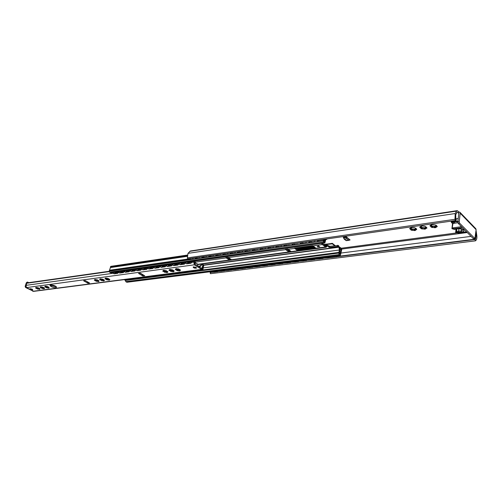 <?xml version="1.0" encoding="UTF-8"?>
<svg xmlns="http://www.w3.org/2000/svg" width="502" height="502" viewBox="0 0 502 502"><rect width="100%" height="100%" fill="white"/><g stroke="black" fill="none" stroke-linecap="round" stroke-linejoin="round"><path stroke-width="0.75" d="M459.211 221.677L457.824 221.871L458.815 213.438L457.623 212.252L457.096 212.315L455.716 214.756L455.898 220.064L455.327 220.541L454.988 219.292L455.214 213.532L456.594 211.091L457.115 210.664L457.774 210.959L458.665 211.882L459.895 212.233L475.802 228.692L476.116 229.684L474.892 238.557L459.594 223.158L459.211 221.677L460.202 213.237L459.895 212.233M420.82 226.389L421.423 227.017M421.429 227.475L425.244 227.908M425.363 227.437L426.06 226.967M410.749 227.82L411.37 228.448M411.376 228.893L415.141 229.326M415.261 228.856L415.92 228.397M431.061 224.934L431.664 225.561M431.657 226.038L435.523 226.465M435.642 225.994L436.376 225.517M420.946 228.46L419.785 227.023L422.031 225.982L424.912 226.295L426.907 227.808L425.313 229.1L421.743 228.881L420.94 228.485L421.46 227.324L420.563 227.155L420.651 226.502M422.37 227.632L422.113 228.899M422.213 228.761L422.59 227.5M424.24 229.132L424.027 228.454C423.619 227.557 423.104 227.5 422.483 228.284M425.47 228.962L425.25 227.713L426.505 228.159L426.587 227.538L425.966 226.866M420.023 226.923L420.983 226.276M420.193 226.804L420.105 227.456L420.563 227.155M431.174 227.023L430.019 225.574L432.329 224.513L435.924 225.084L437.229 226.534L435.585 227.663L431.971 227.45L431.162 227.048L431.695 225.862L430.798 225.705L431.224 224.821M432.592 226.189L432.341 227.469M432.448 227.324L432.824 226.051M434.494 227.701L434.286 227.017C433.872 226.107 433.351 226.051 432.718 226.841M435.742 227.525L435.529 226.283L436.815 226.716L436.897 226.069M437.016 226.201L436.251 225.373M430.873 225.065L430.27 225.467M430.421 225.36L430.339 226.007L430.798 225.705M410.893 229.891L409.72 228.454L411.916 227.425L414.759 227.739L416.76 229.232L415.217 230.506L411.696 230.286L410.893 229.891L411.402 228.755L410.504 228.579L410.598 227.921M412.318 229.05L412.06 230.305M412.161 230.167L412.531 228.918M414.163 230.537L413.949 229.866C413.541 228.975 413.033 228.918 412.424 229.696M415.367 230.368L415.148 229.125L416.378 229.577L416.459 228.981M416.547 229.081L415.863 228.335M409.952 228.347L410.918 227.701M410.14 228.222L410.052 228.874L410.504 228.579M323.658 243.075L322.196 243.37M345.928 236.48L343.148 236.875L344.284 239.247L346.336 240.653L349.11 240.27L347.064 238.858L345.928 236.48L350.076 239.931L349.11 240.27M347.089 237.446L348.928 238.977M457.824 221.871L458.207 223.352L459.594 223.158M474.647 238.45L473.279 238.619L458.207 223.352M473.279 238.619L474.892 238.557M457.115 210.664L190.39 250.994L187.98 253.359L187.397 257.884L187.723 258.844L455.327 220.541M476.04 230.349L476.812 235.658C477.051 238.011 476.731 239.617 475.865 240.464L475.381 240.853L475.049 239.498L337.124 256.754M210.614 272.586L210.118 272.649L210.438 273.697L475.381 240.853M331.031 257.52L328.615 257.821M322.61 258.568L320.232 258.869M314.327 259.609L311.987 259.898M306.17 260.626L303.867 260.914M298.138 261.63L295.873 261.918M290.231 262.621L287.997 262.904M282.444 263.594L280.241 263.87M274.776 264.554L272.605 264.83M267.215 265.502L265.081 265.771M259.772 266.43L257.67 266.694M252.443 267.353L250.366 267.61M245.214 268.256L243.175 268.514M238.092 269.147L236.078 269.398M231.077 270.026L229.094 270.271M224.156 270.892L222.204 271.136M217.335 271.745L215.408 271.984M458.815 213.482L458.665 211.882M475.049 239.498L475.538 239.115L476.203 235.72L475.802 232.558M210.118 272.649L210.432 272.479M466.571 231.83L462.311 227.506M452.459 228.868L454.467 229.389L455.716 229.194L454.467 229.389M456.18 232.564L458.056 233.003L466.615 231.874M452.133 228.542L452.164 228.209L454.021 228.699L454.63 229.307M455.86 232.244L457.623 232.288L458.056 233.003M458.508 228.605L458.332 228.743C462.386 229.113 464.068 229.502 463.365 229.903L461.2 230.976L458.495 231.146L455.797 232.188M452.164 228.209L452.955 223.446L457.899 222.75M451.976 228.316L452.547 223.591L451.486 222.53L452.547 223.591L452.955 223.446M455.81 232.056L456.142 229.219M453.814 222.951L451.932 222.248C452.898 221.589 453.77 221.671 454.561 222.505L453.814 222.951M458.213 218.558L455.578 218.878M322.102 243.294L325.98 246.338L327.197 245.145L329.801 246.325L338.461 245.478L339.672 247.762L339.967 249.94L339.465 253.604L340.193 254.043L341.09 249.274L339.766 248.201L339.898 247.229L341.341 248.333L341.705 249.601L340.369 255.355L339.226 254.558L338.8 253.071L339.358 250.021L338.982 247.204L338.285 246.476L329.626 247.323L327.298 246.049L326.08 247.241L322.29 244.587L321.5 243.376M316.065 248.252L297.604 250.812L294.492 248.189L312.533 245.685L316.065 248.252L325.315 246.997M291.254 251.615L289.089 252.136L285.694 249.657L285.393 249.362L287.884 249.017L291.254 251.615L297.535 250.762M231.51 259.729L229.627 260.193L226.182 257.89L225.875 257.62L228.09 257.313L231.51 259.729L288.763 251.954M318.186 245.949L318.996 246.099M317.446 246.664L317.233 246.294L319.761 246.746L317.446 246.664M295.446 248.051L298.219 249.94L315.256 247.618M286.749 249.331L288.405 250.573L286.855 249.318M227.268 257.57L228.95 258.731L227.375 257.557M325.93 239.059L324.857 242.905L323.583 242.052L323.232 240.834L323.859 239.36M324.719 239.234L323.916 240.998L324.668 241.732L324.932 239.203M226.402 257.658L225.875 257.62M229.627 260.193L228.95 258.731M285.902 249.412L285.393 249.362M289.089 252.136L288.405 250.573M324.857 242.905L110.854 272.793L109.53 272.153L109.204 271.187L110.829 266.349L187.183 255.104M339.898 249.438L341.09 249.274M340.369 255.355L126.956 282.256L125.757 281.653L125.412 280.273L338.837 252.832M176.346 268.721L178.436 268.884L180.469 270.001L179.553 270.396L180.005 270.854L179.496 270.954L177.394 270.678L175.361 269.561L176.271 269.172L175.813 268.708L176.679 268.695M177.25 268.984L176.371 269.103M170.925 269.831L170.078 269.944M195.065 261.222L195.291 262.91L195.083 263.192L194.826 262.176M194.255 263.487L195.19 263.318L195.222 262.816M198.139 266.167L200.185 266.066L201.628 264.09M203.015 264.755L202.068 264.134L200.405 266.411L198.641 266.493M202.532 263.97L203.762 265.219L202.984 269.279L202.689 269.116L203.291 265.985M113.647 272.404L113.609 273.584L114.18 273.835L117.675 273.352L118.692 272.335L118.403 272.14L117.386 273.157L117.675 273.352M187.761 262.64L187.321 262.245M190.666 261.649L190.001 262.414L188.093 262.835M186.11 262.282L186.11 263.525L186.782 263.826L190.904 263.255L192.028 262.151L191.745 261.931L190.616 263.042L190.904 263.255M186.782 263.826L186.11 263.525M186.493 263.613L190.616 263.042M191.745 261.931L191.877 261.479M190.195 262.245L190.189 262.245C188.984 263.33 188.074 263.456 187.447 262.628M192.247 261.429L192.028 262.151M197.368 270.791L201.955 270.427L202.984 269.279M197.838 270.954L196.909 270.22M197.543 270.798L201.955 270.427M202.689 269.116L201.666 270.264M200.882 269.706L198.798 270.189M200.737 269.725L199.451 270.264L198.547 270.007M181.216 263.544L180.802 263.167M184.096 262.565L183.443 263.324L181.567 263.745M179.603 263.192L179.603 264.435L180.262 264.723L184.322 264.165L185.439 263.067L185.15 262.853L184.039 263.952L184.322 264.165M180.262 264.723L179.603 264.435M179.973 264.51L184.039 263.952M185.15 262.853L185.288 262.395M185.658 262.345L185.439 263.067M190.86 271.632L195.385 271.275L196.357 270.289M191.325 271.795L190.402 271.061M191.03 271.638L195.385 271.275M195.987 270.34L195.09 271.111M194.324 270.553L192.272 271.042M194.18 270.572L192.906 271.105L192.015 270.854M174.771 264.441L174.37 264.083M177.614 263.468L176.968 264.221L175.123 264.642M173.184 264.09L173.184 265.326L173.83 265.614L177.84 265.062L178.944 263.97L178.656 263.757L177.551 264.849L177.84 265.062M173.83 265.614L173.184 265.326M173.541 265.401L177.551 264.849M178.656 263.757L178.794 263.305M177.15 264.058L177.143 264.058C175.964 265.125 175.079 265.251 174.483 264.428M179.164 263.255L178.944 263.97M184.447 272.46L188.903 272.109L189.869 271.13M184.899 272.624L183.989 271.896M184.604 272.46L188.903 272.109M189.492 271.18L188.608 271.946M187.855 271.394L185.84 271.877M187.71 271.413L186.449 271.94L185.577 271.689M168.408 265.32L168.026 264.981M171.226 264.359L170.586 265.112L168.772 265.527M166.859 264.974L166.852 266.204L167.492 266.487L171.446 265.941L172.537 264.855L172.249 264.648L171.157 265.727L171.446 265.941M167.492 266.487L166.852 266.204M167.204 266.273L171.157 265.727M172.249 264.648L172.387 264.196M170.762 264.949L170.762 264.949C169.588 266.01 168.716 266.129 168.132 265.313M172.757 264.146L172.537 264.855M178.116 273.276L182.508 272.925L183.468 271.958M178.561 273.433L177.664 272.712M178.266 273.276L182.508 272.925M183.092 272.009L182.22 272.768M181.479 272.222L179.496 272.705M181.335 272.235L180.086 272.762L179.233 272.511M162.14 266.192L161.776 265.865M164.926 265.238L164.298 265.985L162.51 266.405M160.621 265.84L160.609 267.07L161.236 267.346L165.133 266.813L166.218 265.734L165.936 265.527L164.851 266.6L165.133 266.813M161.236 267.346L160.609 267.07M160.947 267.139L164.851 266.6M165.936 265.527L166.074 265.081M164.468 265.822L164.468 265.822C163.307 266.876 162.441 266.995 161.876 266.185M166.444 265.031L166.218 265.734M171.872 274.086L176.208 273.741L177.156 272.781M172.311 274.243L171.427 273.521M172.017 274.086L176.208 273.741M176.779 272.824L175.913 273.584M175.185 273.032L173.234 273.515M175.047 273.05L173.811 273.571L172.97 273.32M155.953 267.045L155.607 266.738M158.714 266.11L158.092 266.844L156.335 267.265M154.465 266.7L154.453 267.924L155.074 268.2L158.914 267.666L159.994 266.6L159.705 266.393L158.626 267.459L158.914 267.666M155.074 268.2L154.453 267.924M154.785 267.993L158.626 267.459M159.705 266.393L159.843 265.953M158.262 266.688L158.255 266.688C157.107 267.729 156.254 267.848 155.702 267.039M160.213 265.897L159.994 266.6M165.716 274.883L169.99 274.538L170.925 273.584M166.143 275.033L165.271 274.318M165.855 274.876L169.99 274.538M170.554 273.634L169.695 274.381M168.979 273.835L167.059 274.318M164.223 270.452L163.803 270.509M168.841 273.854L167.618 274.374L166.79 274.123M149.853 267.892L149.521 267.604M152.589 266.964L151.974 267.698M151.949 267.717L150.242 268.112M148.397 267.547L148.379 268.765L148.994 269.034L152.784 268.514L153.85 267.453L153.562 267.246L152.495 268.306L152.784 268.514M148.994 269.034L148.379 268.765M148.705 268.834L152.495 268.306M153.562 267.246L153.7 266.807M152.137 267.535L152.131 267.535C150.995 268.576 150.154 268.695 149.609 267.886M154.07 266.757L153.85 267.453M159.642 275.661L163.853 275.328L164.781 274.381M160.063 275.811L159.197 275.102M159.768 275.661L163.853 275.328M164.411 274.431L163.564 275.171M162.861 274.632L160.973 275.109M162.717 274.65L161.512 275.159L160.696 274.908M143.842 268.727L143.522 268.451M146.546 267.811L145.931 268.532M145.875 268.589L144.231 268.953M142.405 268.388L142.386 269.593L142.995 269.863L146.735 269.348L147.789 268.294L147.5 268.093L146.446 269.141L146.735 269.348M142.995 269.863L142.386 269.593M142.706 269.662L146.446 269.141M147.5 268.093L147.644 267.654M146.095 268.375L146.088 268.375C144.965 269.411 144.137 269.524 143.603 268.721M148.015 267.604L147.789 268.294M153.65 276.439L157.804 276.106L158.726 275.165M154.064 276.583L153.21 275.88M153.769 276.433L157.804 276.106M158.35 275.215L157.509 275.956M156.825 275.41L154.961 275.893M156.68 275.429L155.488 275.937L154.685 275.686M140.579 268.639L139.976 269.361M139.889 269.442L138.307 269.775M136.5 269.21L136.475 270.415L137.071 270.678L140.761 270.17L141.809 269.128L141.526 268.921L140.472 269.969L140.761 270.17M137.071 270.678L136.475 270.415M136.782 270.478L140.472 269.969M141.526 268.921L141.664 268.488M140.133 269.204L140.133 269.204C139.016 270.233 138.194 270.346 137.68 269.549M142.035 268.438L141.809 269.128M147.739 277.198L151.836 276.872L152.746 275.943M148.146 277.349L147.299 276.646M147.852 277.198L151.836 276.872M152.37 275.987L151.541 276.721M150.864 276.182L149.031 276.658M150.725 276.2L149.54 276.709L148.755 276.458M134.699 269.461L134.103 270.176M133.984 270.277L132.453 270.591M130.671 270.026L130.645 271.224L131.235 271.482L134.875 270.986L135.916 269.944L135.628 269.743L134.586 270.779L134.875 270.986M131.235 271.482L130.645 271.224M130.947 271.287L134.586 270.779M135.628 269.743L135.766 269.31M134.254 270.026L134.254 270.026C133.143 271.042 132.34 271.155 131.831 270.358M136.136 269.26L135.916 269.944M141.903 277.951L145.944 277.631L146.848 276.702M142.304 278.095L141.464 277.399M142.01 277.951L145.944 277.631M146.471 276.753L145.649 277.48M144.984 276.947L143.183 277.424M144.846 276.966L143.679 277.462L142.907 277.217M128.895 270.271L128.305 270.98M128.161 271.105L126.686 271.394M124.923 270.829L124.891 272.021L125.475 272.279L129.064 271.783L130.093 270.754L129.811 270.553L128.776 271.582L129.064 271.783M125.475 272.279L124.891 272.021M125.186 272.078L128.776 271.582M129.811 270.553L129.949 270.126M128.456 270.829L128.449 270.829C127.351 271.839 126.56 271.952 126.065 271.162M130.319 270.076L130.093 270.754M136.142 278.698L140.133 278.378L141.024 277.455M136.538 278.842L135.709 278.146M136.243 278.692L140.133 278.378M140.654 277.506L139.838 278.227M139.179 277.694L137.41 278.171M139.041 277.713L137.887 278.208L137.128 277.964M122.419 271.921L121.195 272.291L120.279 271.475M123.172 271.074L122.582 271.77M119.25 271.62L119.212 272.806L119.79 273.063L123.335 272.573L124.352 271.551L124.069 271.35L123.046 272.379L123.335 272.573M119.79 273.063L119.212 272.806M119.501 272.868L123.046 272.379M124.069 271.35L124.207 270.929M122.733 271.626L122.726 271.626C121.641 272.63 120.856 272.737 120.373 271.952M121.271 272.279L120.831 272.021M120.574 271.438L120.599 271.958M124.578 270.873L124.352 271.551M130.464 279.426L134.392 279.118L135.276 278.202M130.846 279.57L130.031 278.88M130.551 279.426L134.392 279.118M134.906 278.252L134.103 278.968M133.457 278.441L131.706 278.911M133.319 278.453L132.177 278.949L131.43 278.698M117.518 271.864L116.941 272.555M116.753 272.718L115.366 272.975M114.18 273.835L113.609 273.584M113.891 273.64L117.386 273.157M118.403 272.14L118.547 271.72M117.085 272.41L117.079 272.41C116 273.408 115.228 273.515 114.757 272.737M118.918 271.664L118.692 272.335M124.854 280.154L128.732 279.846L129.61 278.936M125.23 280.292L124.421 279.608M124.935 280.147L128.732 279.846M129.24 278.986L128.437 279.696M127.803 279.168L126.084 279.639M127.665 279.187L126.535 279.677L125.801 279.432M195.09 261.027L194.418 263.732L201.716 268.501L203.109 264.749L203.555 265.181L201.917 269.574L194.293 264.83L193.854 262.082L194.261 261.147M85.415 280.75L86.89 281.503M140.315 273.383L141.934 274.356L140.428 273.364M50.407 285.023L51.399 285.745L56.255 286.761M169.983 269.888L173.479 270.798M176.296 269.059L179.81 269.963M163.759 270.71L167.229 271.626M100.544 279.056L103.814 279.99M105.903 278.077L106.851 278.842L109.21 279.281M95.236 279.758L98.492 280.693M40.963 286.912L43.963 287.834M45.607 286.303L48.638 287.219M48.688 287.226L48.499 287.64L48.995 288.054L48.638 288.123L46.404 287.709L44.772 286.711L45.538 286.661L45.036 286.24L45.393 286.171L47.132 286.422L49.077 287.357L48.499 287.64M36.376 287.52L39.338 288.443M85.522 280.737L83.608 280.787L85.221 280.568L89.563 283.009L87.957 283.222L87.022 281.653M87.957 283.222L83.608 280.787M140.642 273.339L138.508 273.402L140.34 273.151L144.714 275.793L142.875 276.031L141.934 274.356M142.875 276.031L138.508 273.402M51.129 286.604L49.949 285.362C50.187 284.044 57.002 286.071 56.444 287.288C55.54 287.985 53.77 287.753 51.129 286.604M32.141 289.127L30.013 288.713C30.672 289.648 31.544 289.911 32.63 289.51L32.141 289.127M109.185 271.281L26.713 282.965L26.035 285.356L26.405 287.608L33.898 291.329L201.917 269.574M195.993 267.384L193.257 266.932C194.017 268.263 195.04 268.507 196.326 267.679L195.993 267.384M101.122 280.248L99.603 279.413L100.469 279.313L99.986 278.874L100.406 278.792L102.835 279.231L104.454 280.317L103.575 280.386L104.058 280.825L103.638 280.907L101.122 280.248M95.819 280.951L94.301 280.122L95.16 280.022L94.671 279.583L95.085 279.507L97.495 279.94L99.114 281.02L98.254 281.089L98.737 281.522L98.323 281.603L95.819 280.951M37.066 288.725L35.579 287.966L36.32 287.897L35.811 287.477L36.163 287.414L38.378 287.822L40.003 288.813L39.25 288.851L39.752 289.265L39.401 289.334L37.066 288.725M41.647 288.117L40.154 287.357L40.9 287.282L40.398 286.862L40.75 286.799L42.977 287.207L44.603 288.204L43.843 288.248L44.345 288.663L43.988 288.732L42.275 288.481L41.603 288.198L41.873 287.37M106.493 279.539L104.974 278.698L105.853 278.591L105.37 278.152L105.79 278.07L108.237 278.51L109.856 279.601L108.972 279.677L109.449 280.116L109.022 280.198L106.493 279.539M164.254 271.889L162.717 270.98L163.727 270.848L163.263 270.39L163.759 270.289L166.4 270.754L167.994 271.933L166.984 272.046L167.436 272.504L166.946 272.605L164.254 271.889M170.467 271.067L168.929 270.151L169.952 270.013L169.494 269.555L169.996 269.448L172.663 269.919L174.25 271.111L173.228 271.224L173.679 271.682L173.177 271.783L170.467 271.067M170.015 269.448L169.952 270.013M172.826 271.695L173.052 270.798L172.613 271.563M171.602 270.547L172.776 270.942M170.617 270.214L169.921 270.063M176.327 268.601L176.271 269.172M179.139 270.867L179.371 269.957L178.932 270.735M177.903 269.706L179.088 270.107M176.911 269.373L176.227 269.229M163.784 270.289L163.727 270.848M166.595 272.511L166.821 271.62L166.388 272.385M165.39 271.369L166.545 271.764M164.399 271.061L163.702 270.892M100.525 278.798L100.469 279.313M103.312 280.825L103.55 279.99L103.105 280.706M102.251 279.752L103.268 280.129M101.322 279.451L100.5 279.212L100.337 279.796M108.696 280.116L108.934 279.275L108.488 279.997M107.623 279.037L108.652 279.413M106.688 278.735L105.878 278.51M95.211 279.514L95.16 280.022M97.997 281.522L98.235 280.693L97.79 281.402M96.942 280.455L97.953 280.831M96.02 280.154L95.192 279.915L95.035 280.505M40.951 286.83L40.9 287.282M43.843 288.248L44.101 287.853M43.687 288.65L43.931 287.872L43.479 288.543M42.752 287.652L43.649 288.004M40.969 287.056L41.81 287.602M45.588 286.203L46.504 286.755M48.33 288.041L48.575 287.263L48.123 287.935M47.383 287.037L48.292 287.395M36.364 287.445L36.32 287.897M39.25 288.851L39.495 288.462M39.1 289.252L39.344 288.481L38.892 289.146M38.171 288.261L39.062 288.612M37.299 287.979L36.389 287.659M28.225 282.751L27.29 282.256L26.957 282.933M26.537 284.226L26.28 285.017M27.29 282.256L27.767 282.199M197.493 265.74L197.694 264.108L195.259 263.029M197.625 264.027L195.284 262.935L195.19 263.318M194.544 267.44L194.989 267.579L194.544 267.44M296.073 248.534L313.373 246.143M313.85 246.513L296.556 248.898M323.595 244.474L332.406 243.395L332.324 243.846L323.922 244.738M326.789 238.939L326.72 239.328L326.319 239.008M325.585 239.667L326.72 239.328M332.406 243.395L335.141 245.603M334.589 245.679L332.324 243.846M337.633 255.7L336.453 256.66L336.729 256.88L337.99 255.65M330.68 257.275L331.395 257.545L336.729 256.88M331.395 257.545L330.247 256.629M311.397 242.115L312.125 242.384L317.502 241.625L318.563 240.113M312.125 242.384L311.234 242.02L310.976 241.198M311.836 242.159L317.502 241.625M318.5 240.125L317.214 241.393M315.84 240.502L313.612 240.822M331.119 257.331L336.453 256.66M329.111 256.773L327.944 257.727L328.22 257.94L329.469 256.729M322.271 258.335L328.22 257.94M322.974 258.599L321.845 257.689M302.926 243.326L303.635 243.589L308.925 242.836L309.966 241.343M303.635 243.589L302.762 243.232L302.505 242.416M303.34 243.363L308.925 242.836M309.91 241.355L308.636 242.61M307.293 241.726L305.097 242.046M322.698 258.386L327.944 257.727M320.722 257.827L319.573 258.775L319.849 258.988L321.085 257.783M314.001 259.377L319.849 258.988M314.679 259.634L313.568 258.731M294.586 244.512L295.276 244.775L300.485 244.035L301.514 242.554M295.276 244.775L294.423 244.424L294.166 243.608M294.988 244.549L300.485 244.035M301.451 242.566L300.19 243.815M298.878 242.93L296.72 243.244M314.403 259.421L319.573 258.775M312.47 258.869L311.328 259.81L311.604 260.017L312.828 258.825M305.85 260.406L311.604 260.017M306.521 260.657L305.423 259.76M286.385 245.685L292.177 245.214L293.193 243.746M287.056 245.942L286.222 245.597L285.964 244.781M286.761 245.723L292.177 245.214M293.137 243.752L291.888 244.995M290.602 244.116L288.474 244.424M306.239 260.444L311.328 259.81M304.337 259.892L303.214 260.827L303.49 261.034L304.701 259.848M297.83 261.416L303.49 261.034M298.483 261.661L297.404 260.77M278.309 246.84L284.007 246.375L285.01 244.92M278.968 247.091L278.146 246.752L277.895 245.936M278.673 246.871L284.007 246.375M284.948 244.926L283.712 246.156M282.457 245.283L280.361 245.585M298.207 261.454L303.214 260.827M296.337 260.902L295.22 261.824L295.502 262.031L296.695 260.858M289.93 262.408L295.502 262.031M290.57 262.653L289.503 261.762M270.358 247.975L275.962 247.517L276.953 246.074M270.998 248.22L270.195 247.888L269.944 247.072M270.71 248.001L275.962 247.517M276.891 246.08L275.673 247.298M274.437 246.432L272.379 246.727M290.288 262.446L295.22 261.824M288.455 261.9L287.351 262.816L287.633 263.017L288.813 261.849M282.155 263.387L287.633 263.017M282.777 263.625L281.729 262.747M262.533 249.092L268.049 248.634L269.022 247.204M263.161 249.331L262.37 249.011L262.119 248.195M262.866 249.117L268.049 248.634M268.959 247.216L267.754 248.421M266.543 247.561L264.516 247.85M282.494 263.424L287.351 262.816M280.693 262.879L279.601 263.782L279.884 263.989L281.057 262.828M274.494 264.353L279.884 263.989M275.102 264.585L274.067 263.713M254.828 250.191L260.249 249.745L261.216 248.327M255.443 250.423L254.665 250.109L254.42 249.293M255.148 250.216L260.249 249.745M261.153 248.333L259.961 249.532M258.775 248.672L256.823 248.979M274.82 264.385L279.601 263.782M273.044 263.839L271.971 264.742L272.253 264.943L273.408 263.795M266.945 265.307L272.253 264.943M267.541 265.533L266.518 264.661M247.241 251.276L252.581 250.831L253.529 249.425M247.844 251.502L247.078 251.195L246.833 250.379M247.549 251.295L252.581 250.831M253.466 249.431L252.286 250.617M251.125 249.77L249.249 250.09M267.259 265.332L271.971 264.742M265.514 264.786L264.454 265.683L264.736 265.884L265.878 264.742M259.509 266.242L264.736 265.884M260.092 266.462L259.088 265.602M239.774 252.343L245.02 251.904L245.955 250.511M240.358 252.562L239.605 252.261L239.366 251.452M240.063 252.355L245.02 251.904M245.892 250.517L244.725 251.697M243.589 250.843L241.782 251.182M259.81 266.267L264.454 265.683M258.097 265.721L257.043 266.612L257.325 266.807L258.461 265.677M252.186 267.164L257.325 266.807M252.751 267.378L251.759 266.524M232.413 253.391L237.578 252.958L238.5 251.577M232.984 253.61L232.244 253.309L232.012 252.506M232.69 253.403L237.578 252.958M238.437 251.584L237.283 252.751M236.172 251.91L234.421 252.249M252.468 267.183L257.043 266.612M250.787 266.644L249.745 267.528L250.027 267.723L251.151 266.6M244.963 268.074L250.027 267.723M245.522 268.288L244.543 267.434M225.166 254.426L230.249 253.999L231.158 252.625M225.724 254.639L224.996 254.345L224.764 253.541M225.429 254.439L230.249 253.999M231.096 252.631L229.954 253.792M228.862 252.952L227.174 253.303M245.24 268.093L249.745 267.528M243.583 267.553L242.554 268.426L242.836 268.62L243.947 267.51M237.854 268.965L242.836 268.62M238.394 269.179L237.433 268.332M218.025 255.443L223.032 255.022L223.93 253.661M218.571 255.656L217.855 255.367L217.63 254.564M218.276 255.455L223.032 255.022M223.867 253.667L222.731 254.821M221.664 253.987L220.027 254.338M238.111 268.984L242.554 268.426M236.486 268.451L235.469 269.317L235.752 269.505L236.85 268.401M230.838 269.85L235.752 269.505M231.372 270.057L230.424 269.21M210.991 256.447L215.916 256.033L216.801 254.677M211.524 256.654L210.821 256.371L210.595 255.568M211.229 256.453L215.916 256.033M216.745 254.69L215.622 255.832M214.574 254.997L212.986 255.355M231.089 269.863L235.469 269.317M229.489 269.329L228.479 270.189L228.761 270.383L229.853 269.285M223.93 270.716L228.761 270.383M224.45 270.923L223.509 270.082M204.057 257.432L208.907 257.024L209.786 255.687M204.584 257.639L203.887 257.363L203.668 256.56M204.283 257.438L208.907 257.024M209.723 255.694L208.612 256.823M207.583 256.001L206.046 256.359M224.168 270.729L228.479 270.189M222.593 270.202L221.595 271.055L221.878 271.243L222.957 270.151M217.115 271.576L221.878 271.243M217.623 271.777L216.701 270.942M197.223 258.404L202.005 258.003L202.871 256.673M197.738 258.612L197.054 258.335L196.84 257.539M197.443 258.411L202.005 258.003M202.808 256.685L201.71 257.808M200.7 256.986L198.93 257.237M217.341 271.588L221.595 271.055M215.791 271.055L214.806 271.902L215.088 272.09L216.161 271.011M210.394 272.417L215.088 272.09M210.896 272.617L209.987 271.789M190.49 259.365L195.196 258.969L196.05 257.651M190.998 259.565L190.321 259.296L190.107 258.499M190.697 259.371L195.196 258.969M195.987 257.658L194.901 258.775M193.91 257.959L192.461 258.323M210.614 272.429L214.806 271.902M27.052 282.626L26.499 282.708L27.083 282.168L26.311 282.808L25.144 286.404L25.596 287.502L33.515 291.304M421.071 228.63L421.153 228.059M426.142 227.77L426.223 227.149M426.863 228.159L426.907 227.839M424.171 228.975L424.322 227.845M424.027 228.454L424.134 227.67M424.604 229.194L424.767 227.964M421.743 228.881L421.912 227.651M419.747 227.375L419.797 226.998M425.313 229.1L425.382 228.567M431.293 227.193L431.369 226.634M436.445 226.32L436.527 225.674M437.179 226.716L437.229 226.352M434.425 227.544L434.575 226.408M434.286 227.017L434.387 226.226M434.864 227.764L435.021 226.521M431.971 227.45L432.128 226.207M429.982 225.931L430.026 225.561M435.585 227.663L435.654 227.111M411.031 230.041L411.113 229.452M416.02 229.188L416.102 228.592M414.094 230.387L414.25 229.263M413.949 229.866L414.062 229.088M414.52 230.6L414.69 229.376M411.696 230.286L411.866 229.063M409.695 228.799L409.751 228.41M415.217 230.506L415.286 229.998M346.167 236.894L343.387 237.289M346.393 237.697L343.613 238.086M347.064 238.858L344.284 239.247M348.526 240.069L345.746 240.452M350.076 239.931L349.63 239.994M456.594 211.091L189.756 251.358M455.214 213.532L187.98 253.359M476.116 229.684L460.202 213.237M341.699 249.074L467.268 232.533M341.216 248.233L456.738 232.915M457.084 212.333L457.623 212.252M454.988 219.292L187.397 257.884M340.745 253.077L471.064 236.379M475.45 235.814L476.203 235.72M215.785 271.682L216.996 271.532M222.581 270.835L223.817 270.678M229.477 269.969L230.732 269.812M236.473 269.091L237.747 268.928M243.564 268.2L244.869 268.037M250.768 267.296L252.092 267.133M258.072 266.38L259.421 266.211M265.489 265.451L266.863 265.282M273.019 264.51L274.418 264.334M280.662 263.55L282.086 263.368M288.418 262.577L289.867 262.395M296.299 261.586L297.774 261.404M304.3 260.588L305.806 260.4M312.426 259.565L313.957 259.377M320.678 258.53L322.24 258.335M329.061 257.482L330.649 257.281M337.582 256.409L475.538 239.115M456.851 229.063L456.638 232.093M466.383 231.805L458.219 232.884M457.623 232.288L461.351 231.949C466.772 231.66 462.781 227.613 458.1 228.68L455.716 229.194M458.784 228.667L458.646 232.119M461.489 226.678L452.421 227.921M454.021 228.699L462.21 227.582M456.136 229.1L458.1 228.68M451.486 222.53L451.223 221.859L451.486 222.53M451.725 222.593C451.417 221.784 452.151 221.501 453.921 221.733L454.109 221.269L451.223 221.859L451.311 221.112M453.921 221.733L456.123 221.878L455.998 221.395L454.109 221.269L454.178 220.704M457.912 221.118L455.998 221.395L456.299 218.834M456.123 221.878L457.855 221.633M461.451 228.83L461.351 231.949M197.794 264.303L229.301 260.023M195.134 262.188L226.182 257.89M298.037 250.881L298.219 249.94M297.604 250.812L297.793 249.839M288.192 249.312L294.479 248.44M313.028 245.873L322.29 244.587M328.747 247.116L328.923 246.124M329.626 247.323L329.801 246.325M337.4 246.275L337.576 245.271M338.461 245.478L338.285 246.476M297.617 249.707L314.911 247.342M325.39 245.911L326.369 245.773M229.596 258.411L228.78 258.524M230.029 258.706L229 258.85M230.983 259.365L229.232 259.603M289.372 250.197L288.236 250.354M289.798 250.523L288.455 250.705M290.74 251.226L288.694 251.508M228.397 257.582L285.694 249.657M110.496 272.712L324.512 242.792M109.53 272.153L323.583 242.052M109.204 271.187L323.232 240.834M109.241 271.049L190.321 259.296M195.642 258.781L197.054 258.335M202.45 257.815L203.887 257.363M209.365 256.836L210.821 256.371M216.375 255.838L218.175 255.581M223.497 254.828L225.323 254.57M230.719 253.799L232.577 253.541M238.061 252.757L239.937 252.493M245.509 251.703L247.417 251.433M253.071 250.63L255.01 250.354M260.751 249.538L262.722 249.256M268.551 248.427L270.553 248.145M276.476 247.304L278.51 247.015M284.527 246.162L286.592 245.867M292.704 245.001L294.806 244.706M301.018 243.821L303.152 243.52M309.464 242.623L311.635 242.315M318.055 241.406L323.263 240.665M109.718 270.214L190.082 258.731M192.712 258.354L193.257 258.273M196.288 257.84L196.809 257.771M203.109 256.867L203.643 256.792M210.024 255.882L210.57 255.8M217.04 254.878L217.604 254.796M224.168 253.861L224.745 253.774M227.575 253.372L228.159 253.29M231.397 252.826L231.987 252.738M234.861 252.33L235.457 252.242M238.739 251.778L239.347 251.69M242.265 251.276L242.868 251.188M246.193 250.711L246.815 250.623M253.761 249.632L254.401 249.538M261.448 248.534L262.1 248.44M265.156 248.001L265.796 247.913M269.254 247.417L269.925 247.323M273.032 246.877L273.678 246.783M277.186 246.281L277.876 246.187M281.026 245.735L281.685 245.641M285.243 245.133L285.952 245.032M293.425 243.959L294.153 243.859M301.746 242.773L302.493 242.667M305.8 242.196L306.49 242.096M310.198 241.569L310.964 241.456M314.327 240.979L315.024 240.878M318.795 240.339L323.677 239.642M110.358 267.579L187.108 256.384M110.377 266.844L187.12 255.587M110.39 266.794L187.127 255.531M324.236 241.406L324.738 241.337M339.446 253.579L340.18 253.485M339.578 247.266L339.898 247.229M126.686 282.193L340.118 255.267M125.757 281.653L339.226 254.558M125.362 280.467L338.8 253.071M129.353 279.426L130.2 279.313M135.019 278.692L135.885 278.579M140.767 277.951L141.639 277.838M146.584 277.198L147.481 277.085M152.482 276.439L153.392 276.32M158.463 275.667L159.385 275.548M164.518 274.889L165.465 274.763M170.661 274.092L171.621 273.973M176.886 273.295L177.865 273.163M183.199 272.479L184.196 272.348M189.599 271.651L190.616 271.519M196.087 270.816L197.123 270.678M202.67 269.969L339.001 252.38M203.254 267.873L339.358 250.021M203.743 265.301L338.982 247.204M203.768 265.05L338.856 246.94M327.135 246.162L327.486 246.112M199.664 266.355L199.758 265.953M200.047 266.449L200.147 266.041M164.643 271.187L166.463 270.948M170.856 270.365L172.719 270.114M177.15 269.524L179.063 269.273M198.861 266.637L200.091 266.474M194.487 262.841L194.876 262.784M194.236 263.312L195.083 263.192M180.921 263.531C181.529 264.359 182.427 264.234 183.619 263.161M88.214 282.249L87.292 282.375M142.461 274.431L141.991 274.494M143.352 274.97L142.204 275.121M26.405 287.608L194.293 264.83M33.333 291.229L201.352 269.43M170.592 270.572L170.492 270.973M169.795 270.12L169.676 270.572M169.481 270.132L169.381 270.534M169.149 270.089L169.067 270.402M171.646 270.791L171.489 271.413M171.628 270.603L171.395 271.507M171.345 270.528L171.094 271.507M173.849 270.71L173.742 271.118M169.858 269.461L169.776 269.781M170.774 270.333L170.523 271.318M173.284 271.369L173.177 271.783M174.043 271.155L174.125 270.842M176.892 269.737L176.792 270.132M176.095 269.285L175.982 269.737M175.782 269.285L175.675 269.693M175.443 269.241L175.361 269.561M177.953 269.957L177.796 270.584M177.928 269.769L177.702 270.672M177.639 269.687L177.394 270.678M180.187 269.869L180.08 270.277M179.114 269.128L177.269 269.568M176.177 268.614L176.095 268.934M177.074 269.499L176.823 270.484M179.603 270.528L179.496 270.954M180.387 270.321L180.463 270.001M164.38 271.4L164.273 271.802M163.577 270.954L163.464 271.4M163.269 270.961L163.169 271.362M162.937 270.917L162.855 271.231M165.428 271.613L165.265 272.235M165.409 271.431L165.177 272.322M165.133 271.35L164.876 272.322M167.593 271.544L167.492 271.94M163.627 270.302L163.545 270.616M164.568 271.162L164.317 272.134M167.053 272.197L166.946 272.605M101.266 279.752L101.14 280.198M100.168 279.407L100.067 279.758M102.251 279.984L102.082 280.562M102.264 279.809L102.025 280.643M102.019 279.733L101.755 280.643M104.109 279.965L104.008 280.311M101.486 279.558L101.222 280.467M103.732 280.593L103.638 280.907M106.637 279.043L106.512 279.482M105.84 278.616L105.709 279.081M105.539 278.685L105.433 279.043M107.623 279.275L107.459 279.852M107.635 279.099L107.397 279.934M107.384 279.018L107.127 279.934M109.505 279.25L109.411 279.595M106.851 278.842L106.587 279.758M109.116 279.878L109.022 280.198M95.964 280.455L95.832 280.9M94.872 280.116L94.765 280.467M96.942 280.687L96.779 281.264M96.955 280.511L96.717 281.34M96.717 280.436L96.453 281.34M98.775 280.674L98.674 281.013M96.183 280.267L95.92 281.17M41.804 287.621L41.653 288.098M41.038 287.169L40.869 287.709M40.725 287.351L40.624 287.671M42.72 287.872L42.551 288.412M42.758 287.702L42.513 288.481M42.544 287.633L42.275 288.481M42.036 287.47L41.773 288.324M45.669 286.548L45.5 287.094M45.356 286.736L45.249 287.056M47.357 287.257L47.188 287.797M47.389 287.094L47.144 287.872M47.175 287.018L46.906 287.872M46.667 286.855L46.404 287.709M36.464 287.784L36.295 288.317M36.15 287.966L36.05 288.28M38.139 288.481L37.97 289.014M38.177 288.311L37.932 289.089M37.964 288.242L37.7 289.083M37.462 288.079L37.198 288.926M26.035 285.356L113.439 273.232M118.616 272.517L119.043 272.454M121.145 272.166L122.168 272.021M124.283 271.726L124.716 271.67M130.024 270.936L130.47 270.873M135.841 270.126L136.299 270.063M141.74 269.31L142.21 269.241M147.72 268.476L148.197 268.413M153.775 267.641L154.271 267.572M159.918 266.788L160.427 266.719M166.149 265.922L166.67 265.853M172.468 265.043L172.995 264.974M178.869 264.159L179.415 264.083M185.37 263.255L185.928 263.18M191.959 262.345L193.854 262.082M26.474 283.291L109.185 271.601M26.593 283.009L109.179 271.306M201.289 268.225L202.061 268.118M201.459 264.968L203.109 264.749L201.465 264.962M25.596 287.502L33.295 291.21M25.144 286.404L25.778 287.527L26.204 287.47M26.311 282.808L25.332 286.303L25.69 286.253M196.251 268.005L196.238 267.635L193.697 266.838L193.176 267.259M193.697 266.895L193.565 267.717C196.834 268.193 196.878 267.917 193.697 266.895M32.348 289.754L32.341 289.754C30.81 289.604 30.051 289.246 30.064 288.694L30.082 288.688C30.02 289.234 30.773 289.591 32.341 289.754M323.859 244.148L323.771 244.618M324.75 244.279L324.668 244.731M331.954 243.282L331.872 243.74M295.584 248.157L312.878 245.76M323.376 244.305L323.727 244.261M296.732 249.03L314.026 246.651M421.523 226.866L421.46 227.324M425.307 227.274L425.25 227.713M431.758 225.411L431.695 225.862M435.585 225.831L435.529 226.283M411.464 228.297L411.402 228.755M415.21 228.692L415.148 229.125M455.647 232.363L456.017 229.245M451.925 228.667L452.534 223.578M197.763 264.617L326.08 247.241M297.065 249.281L314.359 246.909M324.844 245.472L327.197 245.145M228.215 257.438L226.239 257.714M288.01 249.155L285.745 249.469M164.763 271.231L166.444 271.011M170.975 270.409L172.701 270.176M198.936 266.688L200.248 266.512M190.02 262.308L188.344 262.96M183.456 263.224L181.806 263.87M176.98 264.121L175.361 264.767M170.598 265.006L169.011 265.646M164.311 265.884L162.742 266.518M158.105 266.744L156.561 267.378M151.98 267.597L150.468 268.225M145.944 268.432L144.45 269.059M139.989 269.26L138.521 269.881M134.109 270.076L132.666 270.697M128.311 270.885L126.893 271.5M122.595 271.676L121.195 272.291M116.947 272.467L115.567 273.069M115.102 272.837L114.481 272.285L115.102 272.837M120.103 271.5L121.402 272.31M125.801 270.703L127.106 271.526M131.574 269.9L132.886 270.722M137.422 269.085L138.74 269.913M143.352 268.256L144.727 269.097M149.364 267.415L150.744 268.263M155.457 266.562L156.844 267.415M161.638 265.702L163.031 266.562M167.9 264.824L169.256 265.683M174.257 263.939L175.612 264.799M180.695 263.042L182.063 263.908M187.233 262.126L188.601 262.998M170.492 271.024L170.624 270.522M176.798 270.189L176.924 269.687M164.279 271.846L164.405 271.344M101.134 280.223L101.278 279.714M106.506 279.514L106.65 279.005M95.832 280.925L95.982 280.417M27.673 282.118L28.739 282.682M27.083 282.168L27.554 282.099M32.73 291.229L33.295 291.329M193.54 266.844L193.552 267.71C196.069 268.357 196.966 268.332 196.238 267.635L196.113 267.472M30.082 288.688L30.051 289.02C32.002 289.817 32.856 289.961 32.599 289.466L32.599 289.466M192.266 258.191L192.68 258.354M326.783 239.435L326.865 238.971M295.483 248.082L312.702 245.698M323.282 244.229L323.872 244.148M296.807 249.086L314.101 246.714M199.024 257.225L199.438 257.382M205.889 256.24L206.297 256.403M212.848 255.248L213.262 255.405M219.914 254.238L220.322 254.395M227.086 253.209L227.494 253.366M234.365 252.167L234.773 252.324M241.757 251.107L242.159 251.27M249.262 250.034L249.663 250.191M256.88 248.942L257.281 249.099M264.623 247.837L265.018 247.994M272.479 246.708L272.875 246.865M280.467 245.566L280.856 245.723M288.581 244.405L288.964 244.562M296.826 243.225L297.203 243.382M305.203 242.027L305.574 242.177M313.712 240.809L314.083 240.96"/></g></svg>
